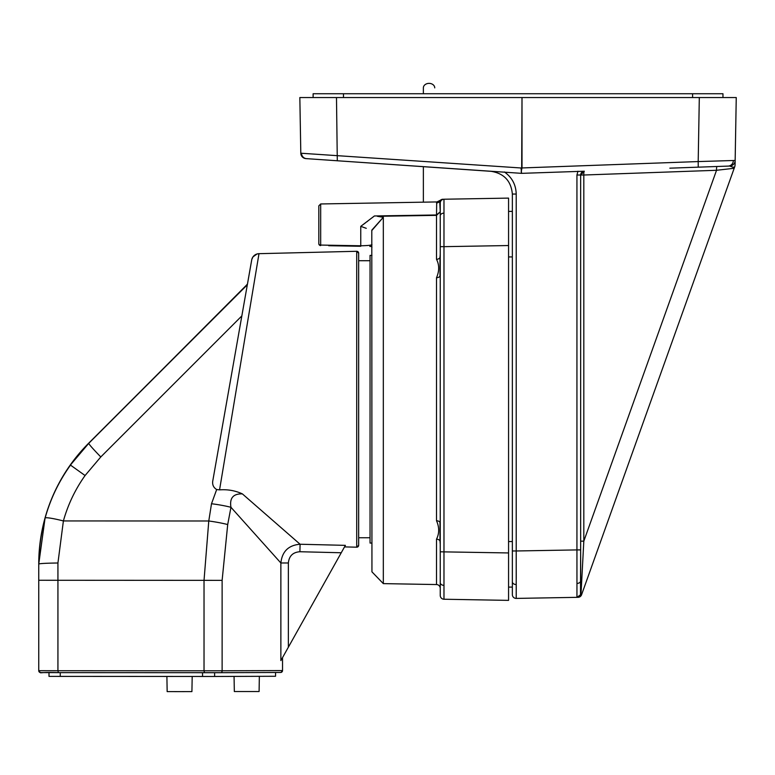 <?xml version="1.0" encoding="UTF-8"?>
<svg xmlns="http://www.w3.org/2000/svg" width="775" height="775" viewBox="0 0 775 775"><rect width="100%" height="100%" fill="white"/><g stroke="black" fill="none" stroke-linecap="round" stroke-linejoin="round"><path stroke-width="1.16" d="M371.942 543.062L370.043 543.062L370.043 255.411L371.942 255.411M434.746 87.885A5.696 4.514 180 0 0 429.059 83.371A5.696 4.514 180 0 0 423.363 87.885L423.363 93.746M512.352 587.092L508.565 587.092L512.352 587.092L512.352 194.05C511.132 181.021 504.06 173.445 491.147 171.333M508.565 587.092L508.565 208.737L508.565 211.391L512.352 211.391M521.042 167.981L698.197 161.568L699.312 97.543L725.623 97.543L722.968 97.543L722.968 93.746L313.119 93.746L313.119 97.543L310.465 97.543L336.486 97.543L337.299 160.764L305.931 158.604A5.502 5.502 0 0 1 300.807 153.218L521.042 167.981L521.575 173.348L337.299 160.764L495.167 171.604M275.551 672.545L275.551 676.265L214.627 676.478L48.999 676.381L48.999 672.623M508.565 198.109L508.565 245.539L443.978 246.663L443.978 599.24A3.797 3.797 0 0 1 440.248 595.452L440.248 203.031L440.248 211.778L439.716 201.171L440.248 203.031A3.797 3.797 0 0 1 443.978 199.233L508.565 198.109L443.978 199.233L443.978 246.663L440.248 246.663L440.248 216.361L440.248 246.663M440.248 216.361L440.248 236.055M440.248 544.176L439.968 540.931A3.797 2.868 0 0 0 436.519 539.158C439.396 533.442 439.396 527.31 436.519 520.752A3.797 2.49 180 0 1 439.968 522.292L440.248 520.713M361.295 225.942L374.403 215.963L436.519 214.975L440.248 211.778L436.519 215.353L377.415 216.312L383.325 217.281L383.325 583.623L436.519 584.553A3.797 3.797 0 0 1 440.248 588.351L440.248 581.618M436.519 520.752L436.519 277.721C439.396 271.076 439.396 264.943 436.519 259.325A3.797 2.868 180 0 0 439.968 257.542L440.248 254.307M440.248 551.81L508.565 552.943L508.565 600.373L443.978 599.24M324.473 245.132L320.676 245.065L320.676 203.961L436.703 201.936L436.519 214.975L374.403 215.963L428.275 215.489M383.325 583.623L371.942 571.843L371.797 230.156L383.325 217.281L371.942 230.378M374.403 215.963L372.165 217.727M367.747 221.127L366.74 221.892M365.412 222.89L363.184 224.547M442.351 199.262L436.654 202.091M371.709 245.917L371.942 244.609C371.729 245.22 367.999 245.607 360.753 245.782L320.676 245.065A1.899 1.385 180 0 1 318.816 243.679L318.816 205.859L320.676 203.961M371.942 247.215A0.756 0.756 0 0 0 371.196 246.46L369.82 246.431M366.275 228.325L360.753 226.329L360.753 246.276L328.697 245.714M364.599 227.724L363.175 227.22M368.89 245.355L367.408 245.52M440.248 541.057A1.899 0.63 -12 0 1 439.968 540.931L439.968 522.292A1.899 1.753 30.6 0 0 440.248 522.815M436.519 277.721A3.797 2.49 180 0 0 439.968 276.181L439.968 257.542A1.899 0.63 -168 0 1 440.248 257.416M440.248 277.76L439.968 276.181A1.899 1.753 149.4 0 1 440.248 275.658M436.519 202.943A3.797 3.642 180 0 0 439.716 201.171A3.797 3.739 -91 0 1 442.903 199.252M318.816 243.679A1.899 1.899 0 0 0 320.676 245.578A1.899 1.899 0 0 1 318.816 243.679M580.969 593.514L580.485 594.706L580.659 549.911L580.659 593.553A3.797 3.797 0 0 1 576.939 597.341L576.958 583.933M580.659 580.775A3.797 2.683 180 0 1 576.958 583.449L576.939 549.911L580.659 549.911L580.659 175.014A3.797 3.797 0 0 1 584.321 171.217L580.659 175.014A3.797 3.797 0 0 1 584.321 171.217L521.575 173.348M521.672 167.846L522.001 97.543L299.838 97.543L300.807 153.218M698.246 167.158L698.197 161.568L735.155 160.454L736.25 97.543L735.078 164.91M516.218 598.407A3.797 3.797 0 0 1 512.352 594.609L512.352 550.977L516.218 550.977L516.218 598.407L578.043 597.322L516.218 598.407L516.237 595.617M734.923 166.141L734.187 168.272L734.38 167.758L729.663 166.044L669.842 168.175M726.766 166.15L728.122 166.102A5.696 5.425 -92 0 0 733.344 160.532M736.25 97.543L522.001 97.543L522.011 167.846L521.178 171.895M717.04 166.489A3.797 0.639 -92 0 0 716.536 170.287L734.187 168.272L581.55 594.812A3.797 3.797 0 0 1 578.043 597.322M576.958 593.447L576.949 594.522M516.237 595.142L516.247 584.515A3.797 2.683 0 0 1 512.352 581.831M516.247 578.47L516.237 569.673M580.659 541.153L583.817 541.153L581.095 592.429A3.797 2.432 180 0 0 580.659 593.553M579.099 596.624L576.939 597.341L580.669 594.706L581.55 594.812M583.517 171.333L584.321 171.217A3.797 0.639 -92 0 0 583.817 175.014L583.817 541.153L716.536 170.287L583.817 175.014L576.939 175.014L577.937 171.236M733.169 167.013L734.138 167.584M735.155 160.454A5.696 5.696 0 0 1 729.663 166.044M358.66 258.831L358.66 539.652M358.66 253.183L358.66 253.183A1.899 1.899 180 0 0 356.713 251.284L358.66 253.183L358.66 545.3A1.899 1.899 -0 0 1 356.713 547.189L356.713 251.284L258.995 253.677L219.557 489.868C227.676 489.257 235.29 490.604 242.391 493.898L300.09 544.244L345.388 545.358L280.87 660.581L280.87 562.989L230.96 507.296L227.705 524.549L222.125 580.359L222.125 670.792L282.536 670.578A1.899 1.899 180 0 1 280.637 672.467L221.04 672.69L280.967 672.448L282.536 670.578L282.536 657.597M212.941 479.987L251.701 259.945L212.941 479.987C211.992 484.249 213.232 487.436 216.671 489.548L219.557 489.868M70.399 465.039L85.076 475.53C75.223 489.412 67.997 504.544 63.395 520.936L57.931 563.008A24.664 1.104 -0 0 0 38.75 564.084L45.057 518.107C50.443 498.955 58.89 481.265 70.399 465.039L88.767 443.319A170.771 170.771 180 0 0 38.75 564.064L38.75 670.695L38.75 564.064A170.771 170.771 180 0 1 88.767 443.31L247.351 284.764M192.19 676.478L191.919 691.6L179.538 691.629L167.158 691.6L166.896 676.459M259.354 676.391L259.092 691.523L234.331 691.523L234.069 676.449M358.66 545.3L356.713 547.189L344.526 546.898M241.868 315.89L100.789 456.95A24.664 1.182 -135 0 1 88.767 443.319L247.351 284.725L251.788 259.548M242.391 493.898C233.236 493.607 229.429 498.083 230.96 507.296A22.766 2.8 -171.2 0 0 211.507 503.74L216.671 489.548M45.105 517.719L38.75 563.851A170.771 170.771 -0 0 1 88.767 443.116C67.783 464.293 53.213 489.219 45.057 517.884L38.75 563.851A170.771 170.771 -0 0 1 88.767 443.116L246.838 285.239M57.931 563.008L57.931 670.733L204.028 670.801L204.028 580.368L208.775 520.994L211.507 503.74M299.906 551.732C292.911 552.236 289.065 555.985 288.368 562.979L280.87 562.989C282.119 551.451 288.523 545.193 300.09 544.244L299.906 551.732L341.242 552.759M227.705 524.549A22.766 2.751 -170.8 0 0 208.775 520.994L63.395 520.936A24.664 2.286 -164.4 0 0 45.057 518.107M38.75 564.064C39.438 517.196 56.11 476.945 88.767 443.31L246.973 284.657M246.973 284.473L246.886 285.006M40.649 672.593A1.899 1.899 -0 0 1 38.75 670.695L57.931 670.733L58.348 672.632L40.649 672.593M508.565 541.551L512.352 541.551M508.565 256.932L512.352 256.932M692.608 97.543L692.608 93.746M343.48 97.543L343.48 93.746M60.247 672.632L60.247 676.41M202.546 672.69L202.546 676.478M214.627 672.69L214.627 676.478M443.949 585.348A3.797 2.683 180 0 1 440.248 582.664M443.949 213.125A3.797 2.683 180 0 0 440.248 215.808M436.519 584.553L436.519 539.158M436.519 259.325L436.519 214.975M341.785 245.443L339.653 245.404M320.676 245.065L320.676 245.578M443.978 199.233A3.797 3.797 0 0 0 440.248 203.031M306.532 158.652A5.502 5.396 -86.1 0 1 301.514 153.276M504.409 171.963C512.004 177.368 515.937 184.731 516.218 194.05L516.218 550.977L576.939 549.911L576.939 175.014M516.218 194.05L512.352 194.05M204.455 672.69L58.348 672.632L204.455 672.69L204.028 670.801L222.125 670.792A1.899 1.085 89.9 0 1 221.04 672.69L204.455 672.69L221.04 672.69M251.817 259.402L252.999 256.854L257.019 253.987L258.995 253.677A7.585 7.585 180 0 0 251.701 259.945M100.789 456.95L85.076 475.53M222.125 580.359L38.75 580.262M87.914 443.968L246.886 284.968L88.863 443.213M288.368 562.979L288.368 647.173M58.348 672.632L58.348 672.632C35.127 671.722 42.606 674.579 38.75 670.695M370.043 260.72L358.66 260.72M370.043 537.753L358.66 537.753M423.363 166.673L423.363 202.168M734.409 167.778L735.068 165.22L734.409 167.778"/></g></svg>
